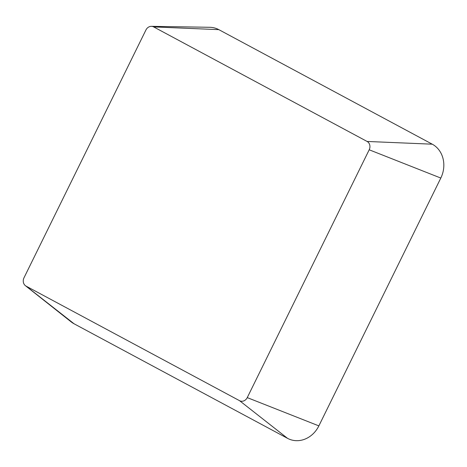 <?xml version="1.0" encoding="UTF-8"?>
<svg xmlns="http://www.w3.org/2000/svg" width="467" height="467" viewBox="0 0 467 467"><rect width="100%" height="100%" fill="white"/><g stroke="black" fill="none" stroke-linecap="round" stroke-linejoin="round"><path stroke-width="0.7" d="M247.253 397.615A6.363 5.557 109.6 0 1 239.542 400.68L26.099 286.137A6.363 5.557 109.6 0 1 25.37 285.652A6.363 5.557 109.6 0 1 23.992 277.801L145.938 29.976A6.363 5.557 109.6 0 1 151.419 26.333A6.363 5.557 109.6 0 1 153.655 26.911L367.097 141.454A6.363 5.557 109.6 0 1 369.199 149.79L247.253 397.615L318.862 425.881A25.866 22.579 109.6 0 1 287.52 438.332L74.078 323.789A25.866 22.579 109.6 0 1 71.107 321.839L25.37 285.652M151.419 26.333L209.73 27.29A25.866 22.579 109.6 0 1 218.813 29.643L432.255 144.186A25.866 22.579 109.6 0 1 440.807 178.055L318.862 425.881M287.52 438.332L239.542 400.68M74.078 323.789L26.099 286.137M218.813 29.643L153.655 26.911M432.255 144.186L367.097 141.454M440.807 178.055L369.199 149.79"/></g></svg>
